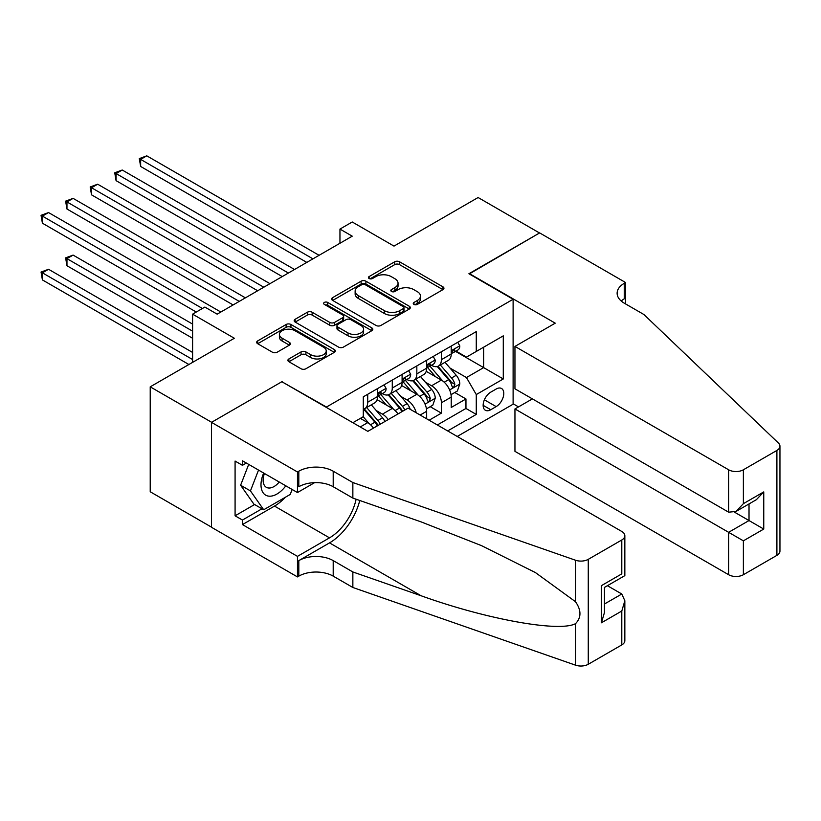 <?xml version="1.0" encoding="UTF-8"?>
<svg xmlns="http://www.w3.org/2000/svg" width="821" height="821" viewBox="0 0 821 821"><rect width="100%" height="100%" fill="white"/><g stroke="black" fill="none" stroke-linecap="round" stroke-linejoin="round"><path stroke-width="1.23" d="M413.958 304.417A2.391 1.375 0 0 0 417.335 304.417L442.95 289.628A3.407 1.97 0 0 0 443.945 288.233A3.407 1.97 0 0 0 442.95 286.847L399.55 261.786A3.407 1.97 0 0 0 394.727 261.786L369.111 276.574A2.391 1.375 0 0 0 368.413 277.549A2.391 1.375 0 0 0 369.111 278.524A2.391 1.375 0 0 0 372.488 278.524L375.802 276.615A10.909 6.301 0 0 1 391.237 276.615L394.85 278.699A10.909 6.301 0 0 1 398.041 283.153A10.909 6.301 0 0 1 394.85 287.607L391.535 289.526A2.391 1.375 0 0 0 390.837 290.501A2.391 1.375 0 0 0 391.535 291.476A2.391 1.375 0 0 0 394.911 291.476L398.226 289.556A10.909 6.301 0 0 1 413.651 289.556L417.273 291.64A10.909 6.301 0 0 1 420.465 296.094A10.909 6.301 0 0 1 417.273 300.548L413.958 302.467A2.391 1.375 0 0 0 413.261 303.442A2.391 1.375 0 0 0 413.958 304.417L413.958 302.467M288.889 358.941A3.407 1.97 0 0 0 287.894 360.337A3.407 1.97 0 0 0 288.889 361.722L301.071 368.752A3.407 1.97 0 0 0 305.894 368.752L334.342 352.332A3.407 1.97 0 0 0 335.337 350.936A3.407 1.97 0 0 0 334.342 349.551L290.942 324.49A3.407 1.97 0 0 0 286.119 324.49L257.671 340.92A3.407 1.97 0 0 0 256.675 342.306A3.407 1.97 0 0 0 257.671 343.701L272.377 352.188A3.407 1.97 0 0 0 277.2 352.188L289.372 345.159A3.407 1.97 0 0 0 290.377 343.773A3.407 1.97 0 0 0 289.372 342.378L282.085 338.17A9.123 5.265 0 0 1 279.407 334.445A9.123 5.265 0 0 1 285.041 329.58A9.123 5.265 0 0 1 294.985 330.719L323.546 347.211A9.123 5.265 0 0 1 326.224 350.936A9.123 5.265 0 0 1 320.59 355.801A9.123 5.265 0 0 1 310.656 354.662L305.894 351.911A3.407 1.97 0 0 0 301.071 351.911L288.889 358.941L288.889 361.722M282.239 381.939L326.45 407.042L513.115 299.265L468.904 273.742L539.52 232.979L478.109 197.522L393.988 246.095L352.24 221.988L339.956 229.08L352.24 236.171L217.155 314.156L204.87 307.064L192.596 314.156L192.596 362.369M282.239 381.519L211.623 422.281L150.222 386.835L234.344 338.262L192.596 314.156M376.049 325.465A3.407 1.97 0 0 0 380.862 325.465L409.31 309.045A3.407 1.97 0 0 0 410.315 307.649A3.407 1.97 0 0 0 409.31 306.264L365.92 281.203A3.407 1.97 0 0 0 361.096 281.203L332.649 297.633A3.407 1.97 0 0 0 331.653 299.018A3.407 1.97 0 0 0 332.649 300.414L376.049 325.465M325.29 304.93A2.391 1.375 0 0 1 327.712 305.268L327.712 302.436L371.831 327.907A3.407 1.97 0 0 1 372.826 329.293A3.407 1.97 0 0 1 371.831 330.689L343.383 347.109A3.407 1.97 0 0 1 338.56 347.109L295.16 322.058L295.16 319.277A3.407 1.97 0 0 0 294.164 320.662A3.407 1.97 0 0 0 295.16 322.058M295.16 319.277L307.341 312.247A3.407 1.97 0 0 1 312.154 312.247L329.755 322.407A3.407 1.97 0 0 0 334.578 322.407L342.655 317.737A3.407 1.97 0 0 0 343.65 316.352A3.407 1.97 0 0 0 342.655 314.956L324.336 304.375A2.391 1.375 0 0 1 323.638 303.411A2.391 1.375 0 0 1 325.106 302.128A2.391 1.375 0 0 1 327.712 302.436M211.5 527.144L150.222 491.769L150.222 386.835M429.116 420.229L441.39 413.137L441.39 402.783A13.895 8.025 -120 0 0 431.569 385.767L425.401 382.206M430.214 406.682L441.39 413.137M373.463 428.11A13.895 8.025 -120 0 0 367.716 422.641L360.347 418.382M398.021 413.928A13.895 8.025 -120 0 0 392.274 408.458L377.085 399.683M388.2 419.603A13.895 8.025 60 0 0 382.453 414.133L376.285 410.572M426.653 418.813L426.653 411.29A13.895 8.025 -120 0 0 416.832 394.275L401.643 385.511M416.257 412.799A13.895 8.025 60 0 0 407.011 399.95L400.843 396.389M496.161 389.031L490.763 392.151A10.765 6.219 120 0 0 483.723 401.643A10.765 6.219 120 0 0 485.375 410.264A10.765 6.219 120 0 0 490.763 409.73L496.161 406.611A10.765 6.219 120 0 0 503.201 397.128A10.765 6.219 120 0 0 501.549 388.497A10.765 6.219 120 0 0 496.161 389.031M457.235 436.464L513.115 404.199L513.115 299.265M447.661 430.933L476.272 414.41L476.272 394.562L466.451 377.547L449.959 368.024M352.856 422.712L363.293 416.678L363.293 396.83L476.272 331.602L476.272 351.45L503.283 335.851L503.283 378.963L476.272 394.562M382.319 393.639L382.453 393.711A13.895 8.025 60 0 0 389.39 394.398L399.222 388.723A13.895 8.025 -120 0 0 402.095 382.36L402.095 374.427M406.877 379.456L407.011 379.528A13.895 8.025 60 0 0 413.958 380.215L423.78 374.55A13.895 8.025 -120 0 0 426.653 368.188L426.653 360.245M437.347 424.98L465.959 408.458L465.959 398.955L451.222 407.462L451.222 397.118A13.895 8.025 -120 0 0 441.39 380.092L426.202 371.328M431.446 365.273L431.569 365.345A13.895 8.025 -120 0 0 438.517 366.033A13.895 8.025 -120 0 0 441.39 359.68L441.39 351.737M438.517 366.033L448.338 360.368A13.895 8.025 -120 0 0 451.222 354.005L451.222 346.062M367.716 394.275L367.716 402.218A13.895 8.025 60 0 1 364.832 408.581A13.895 8.025 60 0 1 363.293 409.135M364.832 408.581L374.663 402.906A13.895 8.025 -120 0 0 377.537 396.543L377.537 388.6M392.274 380.092L392.274 388.035A13.895 8.025 60 0 1 389.39 394.398M416.832 365.92L416.832 373.853A13.895 8.025 60 0 1 413.958 380.215M466.451 377.547L483.641 367.623L483.641 347.201L503.283 335.851M455.511 351.378L503.283 378.963M456.004 351.09L466.451 357.125L476.272 351.45M339.956 229.08L339.956 243.262M454.783 392.51L465.959 398.955M465.959 408.458L476.272 414.41M414.913 304.755L417.273 303.39A10.909 6.301 0 0 0 420.465 298.936L420.465 296.094M398.041 283.153L398.041 285.985A10.909 6.301 0 0 1 394.85 290.449L392.489 291.804M442.899 289.649L399.55 264.629A3.407 1.97 0 0 0 394.727 264.629L370.066 278.863M409.269 309.065L365.92 284.045A3.407 1.97 0 0 0 361.096 284.045L332.7 300.435M403.285 308.624A2.391 1.375 0 0 0 403.983 307.649A2.391 1.375 0 0 0 403.285 306.674L365.191 284.682A2.391 1.375 0 0 0 361.825 284.682L358.325 286.703A10.909 6.301 0 0 0 355.134 291.157A10.909 6.301 0 0 0 358.325 295.611L384.361 310.646A10.909 6.301 0 0 0 399.796 310.646L403.285 308.624L403.285 311.457A2.391 1.375 0 0 0 403.983 310.492L403.983 307.649M355.134 291.157L355.134 293.99A10.909 6.301 0 0 0 358.325 298.444L358.325 295.611M403.285 311.457L399.796 313.478A10.909 6.301 0 0 1 384.361 313.478L358.325 298.444M295.211 322.078L307.341 315.079L307.341 312.247M343.65 316.352L343.65 319.184A3.407 1.97 0 0 1 342.655 320.58L334.578 325.239A3.407 1.97 0 0 1 329.755 325.239L312.154 315.079A3.407 1.97 0 0 0 307.341 315.079M327.712 305.268L371.78 330.709M348.022 332.946A9.123 5.265 0 0 0 357.956 334.085A9.123 5.265 0 0 0 363.59 329.221A9.123 5.265 0 0 0 360.922 325.506L350.854 319.687A3.407 1.97 0 0 0 346.031 319.687L337.954 324.357A3.407 1.97 0 0 0 336.959 325.742A3.407 1.97 0 0 0 337.954 327.138L348.022 332.946L348.022 335.789A9.123 5.265 0 0 0 357.956 336.928A9.123 5.265 0 0 0 363.59 332.064L363.59 329.221M336.959 325.742L336.959 328.585A3.407 1.97 0 0 0 337.954 329.97L337.954 327.138M348.022 335.789L337.954 329.97M326.224 350.936L326.224 353.779A9.123 5.265 0 0 1 320.59 358.644A9.123 5.265 0 0 1 310.656 357.494L305.894 354.744A3.407 1.97 0 0 0 301.071 354.744L288.941 361.753M279.407 334.445L279.407 337.277A9.123 5.265 0 0 0 282.085 341.002L282.085 338.17M289.372 342.378L289.372 345.159L282.085 341.002M334.291 352.353L290.942 327.333A3.407 1.97 0 0 0 286.119 327.333L257.722 343.722M451.016 394.675L457.359 391.012L459.811 383.92A9.205 5.316 -120 0 0 456.23 375.279L445.013 362.287M442.755 380.995L429.937 366.145M435.458 376.675L428.018 368.054A22.054 12.736 -120 0 0 427.331 367.285M140.648 223.189L257.681 290.757L91.521 194.834L91.521 187.742L97.668 184.202L269.955 283.676M437.265 366.535L448.615 379.682A9.205 5.316 60 0 1 451.899 386.024L452.566 387.112L453.808 386.937L454.844 384.32A9.205 5.316 -120 0 0 451.56 377.978L440.343 364.986M437.932 366.32L450.134 380.441A4.69 2.709 60 0 1 451.314 382.278L454.844 384.32M457.728 342.306L459.811 345.918A9.205 5.316 60 0 1 457.913 349.992L453.243 352.691A9.205 5.316 -120 0 0 454.844 350.567L454.649 349.756M312.945 258.851L140.648 159.387L146.785 155.836L319.082 255.31M451.529 353.122L451.56 353.122A9.205 5.316 -120 0 0 453.243 352.691M453.654 349.879L454.844 350.567C454.27 349.182 453.284 349.746 451.899 352.271A9.205 5.316 60 0 1 451.222 353.584M306.797 262.402L140.648 166.468L140.648 159.387L139.293 158.607L146.785 155.836M140.648 166.468L139.293 158.607M263.674 473.04A22.578 13.033 120 0 0 268.98 496.171A22.578 13.033 120 0 0 285.821 485.816M264.434 473.471A15.455 8.928 120 0 0 266.322 487.305A15.455 8.928 120 0 0 268.59 488.002A15.455 8.928 120 0 0 279.243 482.03M292.153 489.48L290.213 494.458L263.695 509.769L253.874 504.104L240.615 485.242L248.701 464.388M263.695 509.769L250.446 490.907L258.533 470.064M240.615 485.242L250.446 490.907M532.398 398.883L514.952 408.95L514.952 451.355L728.638 574.721L728.638 532.316L749.019 520.555L749.019 503.94M514.952 408.95L743.374 540.834L743.374 574.721L776.902 555.365L776.902 450.431A10.416 6.014 0 0 0 779.95 446.172A10.416 6.014 0 0 0 778.452 443.063L643.9 314.515L624.247 303.165A24.312 14.039 180 0 1 617.125 293.241A24.312 14.039 180 0 1 624.247 283.317L625.602 282.537L539.643 232.907L469.273 273.957M469.273 273.537L555.232 323.166L514.952 346.421L728.638 469.786A10.416 6.014 0 0 0 743.374 469.786L776.902 450.431M625.602 282.537L625.602 303.103L624.863 303.524M513.115 403.778L518.513 406.898M514.952 346.421L514.952 388.815L728.638 512.181L728.638 469.786M779.95 446.172L779.95 551.107A10.416 6.014 180 0 1 776.902 555.365M743.374 574.721A10.416 6.014 180 0 1 728.638 574.721M621.189 301.009A24.312 14.039 180 0 1 624.247 298.844L624.247 283.317M734.528 512.181L763.756 529.063L743.374 540.834M743.374 469.786L743.374 503.673L736.006 511.452L728.638 512.181M743.374 503.673L763.756 491.902L756.387 499.681L736.006 511.452M408.119 408.099L621.795 531.474A10.416 6.014 -0 0 1 624.843 535.723A10.416 6.014 -0 0 1 621.795 539.982L588.267 559.337L588.267 664.271A10.416 6.014 180 0 1 575.511 665.164L352.856 587.487L333.203 576.137A24.312 14.039 -0 0 0 298.813 576.137L297.469 576.917L211.5 527.287L211.5 422.353L281.87 381.724L367.839 431.353L408.119 408.099M352.856 587.487L352.856 571.96L421.122 595.769C486.381 619.291 559.286 632.468 575.511 623.662C581.422 617.608 581.422 610.301 575.511 601.721L535.456 572.596L481.558 545.657L421.122 521.889L352.856 498.08L333.203 486.73A24.312 14.039 -0 0 0 298.813 486.73L298.813 471.203L297.469 471.983L211.5 422.353M352.856 498.08L352.856 482.543L333.203 471.203A24.312 14.039 -0 0 0 298.813 471.203M421.122 595.769L329.519 542.886L298.813 560.61A24.312 14.039 -0 0 1 333.203 560.61L352.856 571.96M621.795 644.916L621.795 611.019L624.843 600.746L624.843 640.657A10.416 6.014 180 0 1 621.795 644.916L588.267 664.271M575.511 601.721L575.511 560.23L352.856 482.543M285.328 497.28A39.08 22.557 -60 0 1 274.501 506.085L242.452 524.588L242.452 520.052L261.981 508.784M246.382 463.054L242.452 465.322L235.083 461.063L235.083 515.804L242.452 520.052M242.452 465.322L242.452 460.786L297.469 492.549L297.469 471.983M297.469 576.917L297.469 556.361L329.519 537.847A39.08 22.557 120 0 0 356.119 499.219M242.452 524.588L297.469 556.361M607.407 585.701L621.795 594.004L624.843 600.746M329.519 542.886A45.237 26.118 120 0 0 359.772 500.492M314.617 482.645L297.469 492.549M575.511 560.23A10.416 6.014 -0 0 0 588.267 559.337M235.083 515.804L254.613 504.525M621.795 611.019L601.413 622.79L604.461 612.517L604.461 587.405L624.843 575.634L624.843 535.723M601.413 622.79L601.413 585.64C605.385 587.928 605.385 587.928 601.413 585.64L621.795 573.869C625.766 576.168 625.766 576.168 621.795 573.869L621.795 539.982M426.448 408.858L432.8 405.194L435.253 398.103A9.205 5.316 -120 0 0 431.672 389.462L420.444 376.47M418.197 395.178L405.369 380.328M410.9 390.847L403.46 382.237A22.054 12.736 -120 0 0 402.772 381.467M116.079 237.372L233.113 304.94L66.963 209.016L66.963 201.925L73.1 198.374L245.397 297.849M412.706 380.718L424.057 393.854A9.205 5.316 60 0 1 427.341 400.196L428.008 401.295L429.25 401.12L430.286 398.493A9.205 5.316 -120 0 0 427.002 392.161L415.785 379.169M413.374 380.503L425.565 394.624A4.69 2.709 60 0 1 426.746 396.461L430.286 398.493M410.213 409.31A9.205 5.316 -120 0 0 407.103 403.645L395.886 390.652M393.639 409.351L380.811 394.501M386.342 405.03L378.892 396.41A22.054 12.736 -120 0 0 378.214 395.64M91.521 251.554L196.27 312.031L42.405 223.189L42.405 216.108L48.542 212.557L220.839 312.031M404.794 410.018A9.205 5.316 -120 0 0 402.444 406.333L391.217 393.341M388.815 394.685L401.007 408.807A4.69 2.709 60 0 1 402.187 410.633L402.957 411.085M388.148 394.901L399.499 408.037A9.205 5.316 60 0 1 401.849 411.721M384.905 421.501A9.205 5.316 -120 0 0 382.545 417.827L371.328 404.835M369.081 423.533L363.2 416.729M361.774 419.213L360.819 418.105M192.596 324.09L73.1 255.095L66.963 258.646L66.963 265.737L192.596 338.262M380.236 424.2A9.205 5.316 -120 0 0 377.876 420.516L366.659 407.524M364.247 408.858L376.449 422.979A4.69 2.709 60 0 1 377.629 424.816L378.399 425.257M363.58 409.074L374.93 422.22A9.205 5.316 60 0 1 377.291 425.894M66.963 265.737L65.608 257.866L192.596 331.171M65.608 257.866L73.1 255.095M192.596 352.445L48.542 269.278L42.405 272.829L42.405 279.91L188.902 364.503M42.405 279.91L41.05 272.049L192.596 359.536M41.05 272.049L48.542 269.278M433.17 356.488L435.253 360.101A9.205 5.316 60 0 1 433.344 364.175L428.685 366.864A9.205 5.316 -120 0 0 430.286 364.75L430.091 363.929M288.376 273.034L116.079 173.559L122.226 170.019L294.523 269.493M426.961 367.295L427.002 367.295A9.205 5.316 -120 0 0 428.685 366.864M429.096 364.062L430.286 364.75C429.701 363.364 428.726 363.929 427.341 366.453A9.205 5.316 60 0 1 426.653 367.757M282.239 276.585L116.079 180.651L116.079 173.559L114.735 172.779L122.226 170.019M116.079 180.651L114.735 172.779M408.601 370.671L410.695 374.284A9.205 5.316 60 0 1 408.786 378.358L404.117 381.047A9.205 5.316 -120 0 0 405.728 378.933L405.533 378.112M263.818 287.217L90.177 186.962L97.668 184.202M402.403 381.478L402.444 381.478A9.205 5.316 -120 0 0 404.117 381.047M404.537 378.245L405.728 378.933C405.143 377.537 404.158 378.112 402.772 380.626A9.205 5.316 60 0 1 402.095 381.939M91.521 194.834L90.177 186.962M384.043 384.844L386.127 388.466A9.205 5.316 60 0 1 384.228 392.53L379.559 395.229A9.205 5.316 -120 0 0 381.16 393.105L380.965 392.294M239.26 301.399L65.608 201.145L73.1 198.374M377.845 395.66L377.876 395.66A9.205 5.316 -120 0 0 379.559 395.229M379.969 392.417L381.16 393.105C380.585 391.72 379.6 392.294 378.214 394.809A9.205 5.316 60 0 1 377.537 396.122M66.963 209.016L65.608 201.145M202.418 308.491L41.05 215.328L48.542 212.557M42.405 223.189L41.05 215.328M360.224 426.961L367.716 422.641M382.453 414.133L392.274 408.458M407.011 399.95L416.832 394.275M431.569 385.767L441.39 380.092M441.39 359.68L451.222 354.005M367.716 402.218L377.537 396.543M392.274 388.035L402.095 382.36M416.832 373.853L426.653 368.188M441.39 402.783L451.222 397.118M420.147 415.046L426.653 411.29M484.39 399.817L496.161 406.611M483.148 405.338L490.763 409.73M417.273 303.39L417.273 300.548M391.535 291.476L391.535 289.526M394.85 290.449L394.85 287.607M369.111 278.524L369.111 276.574M394.727 264.629L394.727 261.786M399.55 264.629L399.55 261.786M442.95 289.628L442.95 286.847M332.649 300.414L332.649 297.633M361.096 284.045L361.096 281.203M365.92 284.045L365.92 281.203M409.31 309.045L409.31 306.264M384.361 313.478L384.361 310.646M399.796 313.478L399.796 310.646M312.154 315.079L312.154 312.247M329.755 325.239L329.755 322.407M334.578 325.239L334.578 322.407M342.655 320.58L342.655 317.737M371.831 330.689L371.831 327.907M301.071 354.744L301.071 351.911M305.894 354.744L305.894 351.911M310.656 357.494L310.656 354.662M257.671 343.701L257.671 340.92M286.119 327.333L286.119 324.49M290.942 327.333L290.942 324.49M334.342 352.332L334.342 349.551M449.61 389.965L459.75 384.105M451.56 377.978L456.23 375.279M444.223 382.217L448.615 379.682M459.75 345.815L451.222 350.741M763.756 491.902L763.756 529.063M333.203 486.73L333.203 471.203M333.203 560.61L333.203 576.137M575.511 665.164L575.511 623.662M298.813 560.61L298.813 576.137M274.501 506.085L329.519 537.847M604.461 604.01L621.795 594.004M425.052 404.137L435.192 398.288M427.002 392.161L431.672 389.462M419.664 396.389L424.057 393.854M402.444 406.333L407.103 403.645M395.106 410.572L399.499 408.037M377.876 420.516L382.545 417.827M370.538 424.755L374.93 422.22M435.192 359.998L426.653 364.924M410.633 374.181L402.095 379.107M386.075 388.354L377.537 393.28"/></g></svg>
